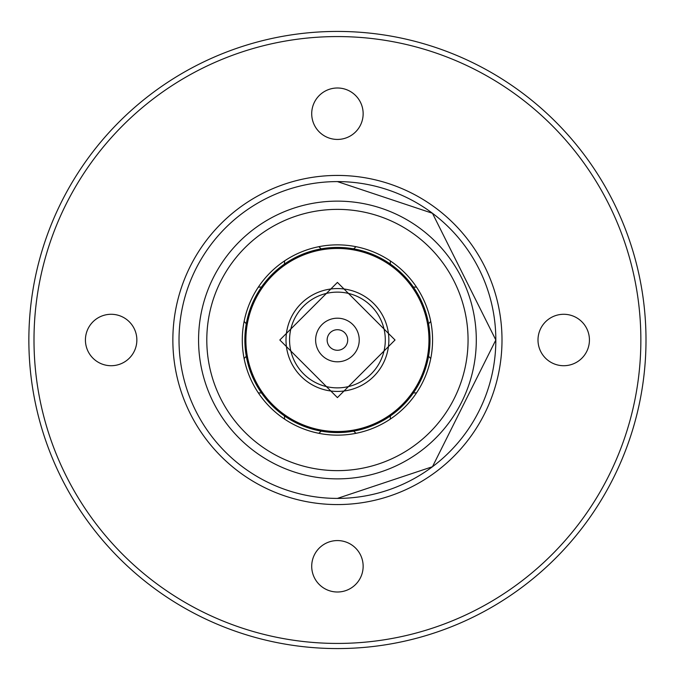 <?xml version="1.0" encoding="UTF-8"?>
<svg xmlns="http://www.w3.org/2000/svg" width="680" height="680" viewBox="0 0 680 680"><rect width="100%" height="100%" fill="white"/><g stroke="black" fill="none" stroke-linecap="round" stroke-linejoin="round"><path stroke-width="1.02" d="M646 340A308.575 308.575 0 0 0 183.141 72.769A308.575 308.575 0 0 0 183.141 607.231A308.575 308.575 0 0 0 646 340M337.425 329.715A10.285 10.285 0 0 0 328.525 345.142A10.285 10.285 0 0 0 346.332 345.142A10.285 10.285 0 0 0 337.425 329.715M337.425 318.197A21.802 21.802 0 0 0 318.546 350.905A21.802 21.802 0 0 0 356.311 350.905A21.802 21.802 0 0 0 337.425 318.197M289.561 340A47.864 47.864 0 0 0 361.361 381.454A47.864 47.864 0 0 0 361.361 298.546A47.864 47.864 0 0 0 289.561 340M286 340A51.425 51.425 0 0 1 337.425 288.575A51.425 51.425 0 0 1 388.858 340A51.425 51.425 0 0 1 337.425 391.425A51.425 51.425 0 0 1 286 340M337.425 248.455A91.545 91.545 0 0 1 416.704 385.773A91.545 91.545 0 0 1 258.153 385.773A91.545 91.545 0 0 1 337.425 248.455M337.425 247.426A92.573 92.573 0 0 0 257.261 386.282A92.573 92.573 0 0 0 417.596 386.282A92.573 92.573 0 0 0 337.425 247.426M337.425 209.372A130.628 130.628 0 0 0 224.298 405.314A130.628 130.628 0 0 0 450.56 405.314A130.628 130.628 0 0 0 337.425 209.372M337.425 244.859A95.141 95.141 0 0 1 419.824 387.575A95.141 95.141 0 0 1 255.034 387.575A95.141 95.141 0 0 1 337.425 244.859M34 340A303.425 303.425 0 0 0 489.141 602.777A303.425 303.425 0 0 0 489.141 77.222A303.425 303.425 0 0 0 34 340M311.712 566.287A25.712 25.712 0 0 0 350.285 588.557A25.712 25.712 0 0 0 350.285 544.017A25.712 25.712 0 0 0 311.712 566.287M537.999 340A25.712 25.712 0 0 0 576.572 362.27A25.712 25.712 0 0 0 576.572 317.73A25.712 25.712 0 0 0 537.999 340M311.712 113.713A25.712 25.712 0 0 0 350.285 135.983A25.712 25.712 0 0 0 350.285 91.443A25.712 25.712 0 0 0 311.712 113.713M85.425 340A25.712 25.712 0 0 0 123.998 362.27A25.712 25.712 0 0 0 123.998 317.73A25.712 25.712 0 0 0 85.425 340M198.569 340A138.856 138.856 0 0 0 406.861 460.258A138.856 138.856 0 0 0 406.861 219.742A138.856 138.856 0 0 0 198.569 340M495.831 340A158.397 158.397 0 0 0 258.23 202.819A158.397 158.397 0 0 0 258.23 477.181A158.397 158.397 0 0 0 495.831 340M172.856 340A164.569 164.569 0 0 1 337.425 175.431A164.569 164.569 0 0 1 502.002 340A164.569 164.569 0 0 1 337.425 504.568A164.569 164.569 0 0 1 172.856 340M337.425 397.596L395.029 340L337.425 282.404L279.828 340L337.425 397.596M337.425 181.602L432.471 213.282L495.831 340L432.471 466.718L337.425 498.397M284.589 419.118L284.461 415.922M261.511 392.972L258.306 392.844M390.269 260.882L390.397 264.078M413.346 287.028L416.551 287.155M244.12 358.581L246.287 356.226M246.287 323.774L244.12 321.419M430.738 321.419L428.57 323.774M428.57 356.226L430.738 358.581M356.014 433.313L353.659 431.137M321.198 431.137L318.844 433.313M258.306 287.155L261.511 287.028M284.461 264.078L284.589 260.882M416.551 392.844L413.346 392.972M390.397 415.922L390.269 419.118M318.844 246.687L321.198 248.863M353.659 248.863L356.014 246.687"/></g></svg>
